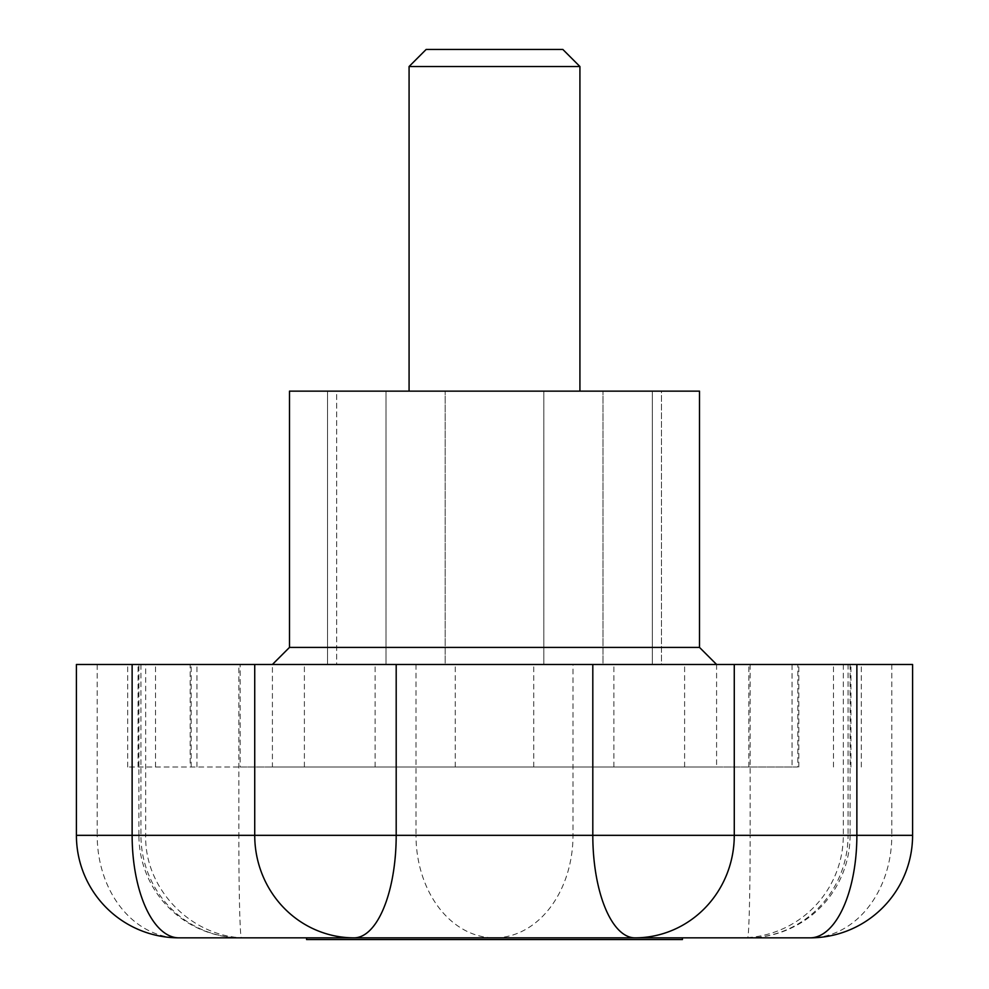 <?xml version="1.0" encoding="UTF-8"?>
<svg xmlns="http://www.w3.org/2000/svg" width="989" height="989" viewBox="0 0 989 989"><rect width="100%" height="100%" fill="white"/><g stroke="black" fill="none" stroke-linecap="round" stroke-linejoin="round"><path stroke-width="0.74" stroke-dasharray="4.95 3.71" d="M661.48 391.137L603.006 391.137L661.48 391.137L661.48 664.484L603.006 664.484L661.48 664.484L661.48 391.137L336.68 391.137L661.48 391.137M579.925 391.137L409.075 391.137L579.925 391.137M409.075 66.535L579.925 66.535M562.84 49.45L426.16 49.45M603.006 664.484L445.186 664.484L652.32 664.484L543.814 664.484L603.006 664.484L603.006 391.137L603.006 664.484M445.186 664.484L336.68 664.484L543.814 664.484L385.994 664.484L445.186 664.484L445.186 391.137L445.186 664.484M336.68 664.484L385.994 664.484L336.68 664.484L336.68 391.137L327.52 391.137L385.994 391.137L327.52 391.137L336.68 391.137L336.68 664.484M682.435 937.844L306.565 937.844L682.435 937.844M272.408 664.484L716.592 664.484L272.408 664.484L272.408 766.994L716.592 766.994L272.408 766.994M716.592 664.484L716.592 766.994M140.945 664.484L140.945 835.334L138.917 835.334L138.917 664.484L145.68 664.484L145.68 835.334L97.194 835.334L97.194 664.484L76.413 664.484M912.587 664.484L138.917 664.484M145.68 664.484L97.194 664.484M843.32 664.484L843.32 835.334A102.51 102.51 0 0 1 740.81 937.844L810.078 937.844A102.51 81.728 -90 0 0 891.806 835.334L848.055 835.334A102.51 100.482 90 0 1 747.573 937.844L740.81 937.844M792.065 766.994L127.668 766.994L196.935 766.994L190.172 766.994L190.172 664.484L861.332 664.484L792.065 664.484L792.065 766.994L797.814 766.994L797.814 664.484L792.065 664.484M127.668 766.994L127.668 664.484M797.814 766.994L240.142 766.994L240.142 664.484L797.814 664.484M240.142 664.484L190.172 664.484M190.172 766.994L240.142 766.994M76.413 835.334L97.194 835.334A102.51 81.728 -90 0 0 178.922 937.844L241.427 937.844A102.51 100.482 90 0 1 140.945 835.334L145.68 835.334C144.27 890.1 193.399 939.253 248.19 937.844M306.565 937.844L747.573 937.844A102.51 102.51 0 0 0 850.083 835.334L848.055 835.334L848.055 664.484M289.493 391.137L699.507 391.137M699.507 647.412L289.493 647.412M306.565 939.55L682.435 939.55M652.32 391.137L652.32 664.484L652.32 391.137M543.814 664.484L543.814 391.137L543.814 664.484M385.994 664.484L385.994 391.137L385.994 664.484M415.998 664.484L415.998 835.334L238.844 835.334A102.51 2.584 -90 0 0 241.427 937.844A102.51 102.51 0 0 1 138.917 835.334L238.844 835.334L238.844 664.484M191.186 766.994L191.186 664.484M155.533 766.994L155.533 664.484M455.249 766.994L455.249 664.484M533.751 766.994L533.751 664.484M748.858 766.994L748.858 664.484M850.936 766.994L850.936 664.484M833.467 766.994L833.467 664.484M684.611 766.994L684.611 664.484M613.872 766.994L613.872 664.484M375.128 766.994L375.128 664.484M304.389 766.994L304.389 664.484M138.064 766.994L138.064 664.484M750.156 664.484L750.156 835.334L415.998 835.334A102.51 78.502 -90 0 0 494.5 937.844A102.51 78.502 -90 0 0 573.002 835.334L573.002 664.484M850.083 664.484L850.083 835.334L750.156 835.334A102.51 2.584 -90 0 1 747.573 937.844M891.806 664.484L891.806 835.334L912.587 835.334M327.52 391.137L327.52 664.484L327.52 391.137M798.828 766.994L798.828 664.484M861.332 766.994L861.332 664.484M196.935 766.994L196.935 664.484"/><path stroke-width="1.48" d="M409.075 66.535L426.16 49.45L562.84 49.45L579.925 66.535L409.075 66.535L409.075 391.137M579.925 66.535L579.925 391.137M682.435 937.844L682.435 939.55L306.565 939.55L306.565 937.844L241.427 937.844M699.507 647.412L699.507 391.137L289.493 391.137L289.493 647.412L699.507 647.412L716.592 664.484M289.493 647.412L272.408 664.484M132.13 664.484L132.13 835.334L76.413 835.334L76.413 664.484L912.587 664.484L912.587 835.334L856.87 835.334L856.87 664.484M396.193 664.484L396.193 835.334L592.807 835.334A102.51 42.131 -90 0 0 634.938 937.844A102.51 99.333 -90 0 0 734.271 835.334L856.87 835.334A102.51 46.792 -90 0 1 810.078 937.844L178.922 937.844A102.51 46.792 90 0 1 132.13 835.334L254.729 835.334A102.51 99.333 90 0 0 354.062 937.844A102.51 42.131 90 0 0 396.193 835.334L254.729 835.334L254.729 664.484M592.807 664.484L592.807 835.334L734.271 835.334L734.271 664.484M76.413 835.334A102.51 102.51 0 0 0 178.922 937.844M810.078 937.844A102.51 102.51 0 0 0 912.587 835.334"/></g></svg>
